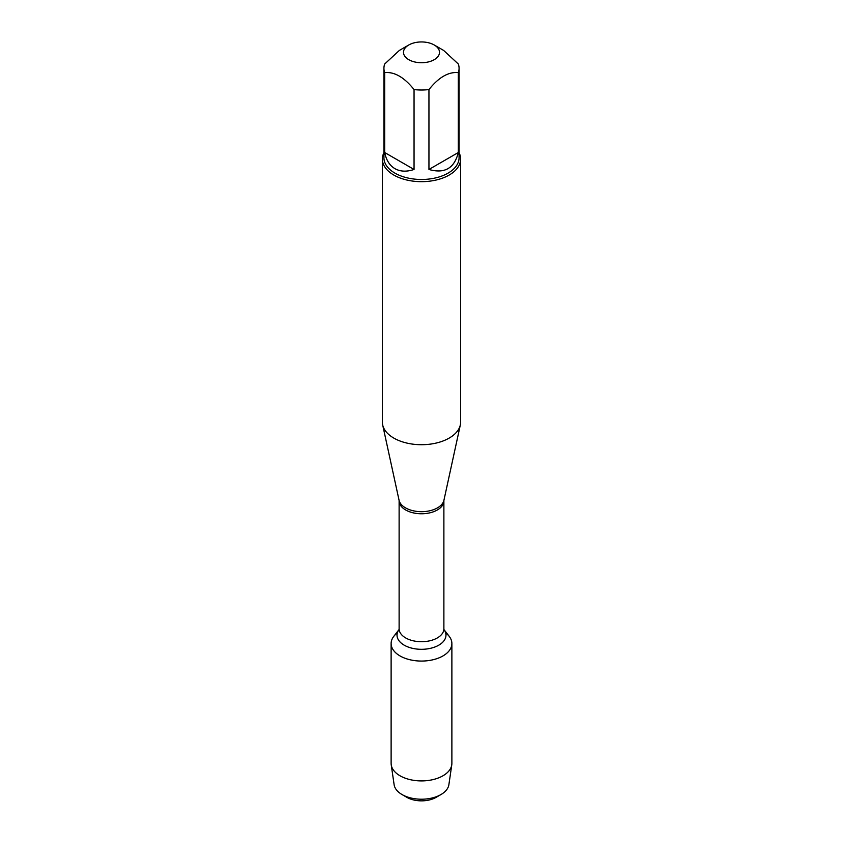 <?xml version="1.0" encoding="UTF-8"?>
<svg xmlns="http://www.w3.org/2000/svg" width="843" height="843" viewBox="0 0 843 843"><rect width="100%" height="100%" fill="white"/><g stroke="black" fill="none" stroke-linecap="round" stroke-linejoin="round"><path stroke-width="1.26" d="M382.364 159.074L382.364 422.122A39.136 22.592 0 0 0 382.669 424.935A39.136 22.592 0 0 0 393.829 438.097A39.136 22.592 0 0 0 434.187 443.492A39.136 22.592 0 0 0 460.331 424.935A39.136 22.592 0 0 0 460.636 422.122L460.636 159.074A39.136 22.592 180 0 1 436.474 179.949A39.136 22.592 180 0 1 393.829 175.049A39.136 22.592 180 0 1 382.364 159.074A39.136 22.592 180 0 1 383.923 152.741M449.235 636.37A30.38 17.545 180 0 1 421.5 661.07A30.38 17.545 180 0 1 393.765 636.37L398.992 629.626A24.479 14.131 180 0 0 421.5 649.31A24.479 14.131 180 0 0 444.008 629.637L449.235 636.37M459.077 152.741A39.136 22.592 180 0 1 460.636 159.074M408.771 59.684A18.009 10.39 0 0 0 434.229 59.684A18.009 10.39 0 0 0 434.229 44.985A18.009 10.39 0 0 0 425.072 42.15A18.009 10.39 0 0 0 408.771 44.985A18.009 10.39 0 0 0 408.771 59.684M428.95 169.464C444.598 173.953 454.388 168.305 458.329 152.509L428.95 169.464L428.95 89.579C438.739 77.303 448.529 71.655 458.329 72.624A37.577 21.697 0 0 0 459.077 68.315A37.577 21.697 0 0 0 458.329 64.015L443.639 50.422L434.229 44.985M458.329 152.509L458.329 72.624M408.771 44.985L399.361 50.422L384.671 64.015A37.577 21.697 0 0 0 383.923 68.315A37.577 21.697 0 0 0 384.671 72.624C394.461 71.644 404.25 77.303 414.05 89.579A37.577 21.697 0 0 0 428.95 89.579M384.671 152.509C386.22 160.128 389.645 165.513 394.935 168.663C400.299 171.666 406.674 171.94 414.05 169.464L384.671 152.509L384.671 72.624M414.05 169.464L414.05 89.579M459.077 68.315L459.077 157.789A37.577 21.697 180 0 1 435.873 177.831A37.577 21.697 180 0 1 394.935 173.131A37.577 21.697 180 0 1 383.923 157.789L383.923 68.315M445.652 632.893A30.38 17.545 180 0 1 451.88 643.525A30.38 17.545 180 0 1 433.123 659.732A30.38 17.545 180 0 1 400.014 655.928A30.38 17.545 180 0 1 391.12 643.525A30.38 17.545 180 0 1 397.348 632.893M451.88 643.525L451.88 763.368A30.38 17.545 180 0 1 451.774 764.833A30.38 17.545 180 0 1 431.943 779.838A30.38 17.545 180 0 1 400.014 775.771A30.38 17.545 180 0 1 391.226 764.833A30.38 17.545 180 0 1 391.12 763.368L391.12 643.525M391.226 764.833L394.113 784.675A27.482 15.869 0 0 0 402.069 794.57A27.482 15.869 0 0 0 440.931 794.57A27.482 15.869 0 0 0 448.887 784.675L451.774 764.833M402.069 794.57L406.906 797.362L402.069 794.57M440.931 794.57L436.094 797.362A20.643 11.918 180 0 1 406.906 797.362M443.934 500.257L443.882 500.847A22.382 12.919 180 0 1 421.5 513.766A22.382 12.919 180 0 1 399.118 500.847L399.066 500.257A22.613 13.056 0 0 0 405.504 507.855A22.613 13.056 0 0 0 428.834 510.974A22.613 13.056 0 0 0 443.934 500.257L460.331 424.935M399.118 500.847L399.118 628.783A22.382 12.919 0 0 0 421.5 641.713A22.382 12.919 0 0 0 443.882 628.783L443.839 629.415M399.066 500.257L382.669 424.935M443.882 500.847L443.882 628.783M399.118 628.783L399.161 629.415"/></g></svg>
